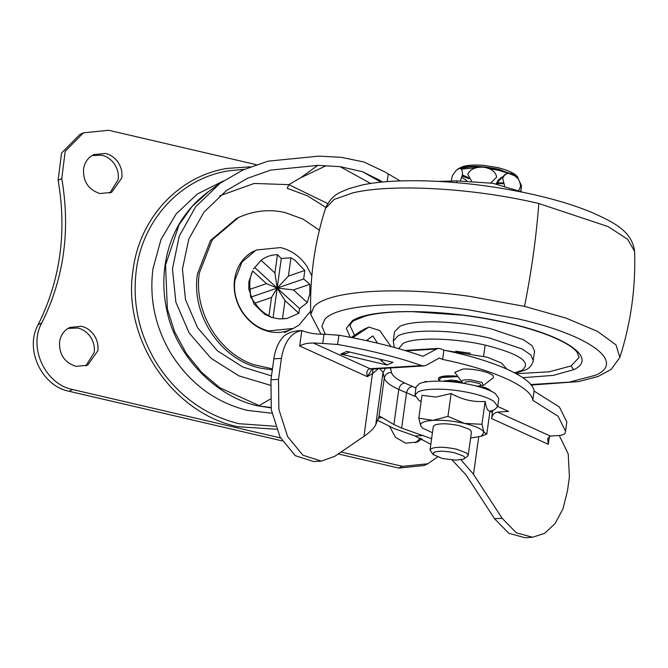 <?xml version="1.0" encoding="UTF-8"?>
<svg xmlns="http://www.w3.org/2000/svg" width="668" height="668" viewBox="0 0 668 668"><rect width="100%" height="100%" fill="white"/><g stroke="black" fill="none" stroke-linecap="round" stroke-linejoin="round"><path stroke-width="1" d="M394.362 347.469L393.243 341.056L394.529 331.796L399.773 326.427C413.15 319.463 457.004 320.64 491.247 328.873L523.428 339.736L532.087 345.673L534.575 351.226L532.989 361.914C531.469 365.797 529.048 368.452 525.708 369.897L515.387 373.245M455.735 351.201L470.397 353.23M354.558 335.227L349.965 325.617C351.209 322.836 352.696 321.108 354.432 320.423L365.304 316.098C376.36 313.083 391.907 311.597 411.956 311.63L462.799 315.204C496.199 319.571 524.714 326.26 548.345 335.261C563.157 341.156 572.71 346.759 577.01 352.078L579.131 357.413L571.09 365.939L549.163 371.792L516.255 373.713M422.067 438.776L417.408 442.007L405.685 443.193L395.473 437.281L389.686 426.551M420.539 438.041L415.538 442.767M121.818 177.955L111.614 192.376L99.891 193.553C88.435 189.662 82.982 181.487 83.542 169.037C84.343 163.743 86.731 159.552 90.714 156.454L93.737 154.617L105.46 153.431C110.111 154.567 114.011 157.114 117.159 161.055C121 166.148 122.553 171.776 121.818 177.955M91.975 155.586L101.82 155.16C106.471 156.295 110.37 158.834 113.518 162.783C117.359 167.868 118.912 173.505 118.178 179.675L109.744 193.127M97.837 350.784L87.633 365.204L75.91 366.39C64.454 362.499 59.001 354.324 59.561 341.874C60.362 336.58 62.75 332.388 66.733 329.291L69.756 327.454L81.479 326.268C86.122 327.404 90.03 329.942 93.178 333.891C97.019 338.977 98.572 344.613 97.837 350.784M67.986 328.422L77.839 327.996C82.481 329.132 86.389 331.67 89.537 335.612C93.378 340.705 94.931 346.333 94.196 352.512L85.763 365.964M437.507 457.062L427.72 463.792L402.47 466.339L341.031 452.027M427.72 463.792L424.08 465.512L398.829 468.068L338.225 453.948M83.425 132.832L79.784 134.56L61.531 153.055L58.133 180.327L61.773 178.598L65.172 151.327L83.425 132.832L108.675 130.285L256.295 164.67M58.133 180.327C67.009 232.088 60.329 280.234 38.109 324.757L41.75 323.028C63.969 278.506 70.649 230.368 61.773 178.598M280.518 437.941L72.703 389.536C45.24 384.3 28.048 347.36 41.75 323.028M282.222 440.905L69.063 391.264C41.6 386.02 24.407 349.08 38.109 324.757M310.678 311.104L299.047 325.04L293.31 328.447L268.97 330.902C247.644 326.527 231.362 302.111 235.002 279.976L242 262.015L256.186 250.024L280.527 247.569C291.29 250.241 300.024 256.387 306.729 266.006L311.831 275.792M294.588 259.91L290.939 257.806L281.286 258.483L277.445 254.667C271.342 254.767 265.881 256.637 261.071 260.286L254.775 267.592L277.178 288.083L285.002 300.592L282.472 318.878L287.065 318.452L298.846 313.25L299.581 308.583L307.288 302.571L309.86 293.736L309.827 284.292L303.689 278.982L304.783 270.465L294.588 259.91M271.717 317.459L264.662 314.286L253.999 303.982L248.788 289.069L248.905 281.721L252.621 270.966C250.049 276.661 249.197 282.756 250.091 289.252L250.667 297.193L255.134 303.072C258.666 308.666 263.276 312.883 268.97 315.73L271.717 317.459L278.715 318.836L282.472 318.878M253.314 269.045L254.775 267.592M255.134 303.072L271.509 297.452L277.178 288.083L281.286 258.483M268.97 315.73L271.509 297.452M307.288 302.571L293.452 289.912L309.827 284.292M252.621 270.966L266.457 283.624L250.091 289.252M285.002 300.592L298.846 313.25M273.07 317.684L277.178 288.083L274.907 272.945L277.445 254.667M274.907 272.945L261.071 260.286M304.783 270.465L288.409 276.093L277.178 288.083L299.581 308.583M290.939 257.806L288.409 276.093M293.452 289.912L277.178 288.083L303.689 278.982M266.457 283.624L277.178 288.083L250.667 297.193M439.619 380.927L438.291 378.764L438.609 378.071C440.496 376.209 445.589 375.516 453.906 375.975L456.586 376.209L439.845 377.178L438.291 378.764L439.619 380.927M371.976 369.103L367.35 376.668L299.665 345.974L301.819 330.543C294.229 330.727 288.259 332.597 283.908 336.163C278.656 341.448 275.299 349.013 273.847 358.85L270.941 379.816L278.506 379.349L278.857 409.325L287.624 436.596L302.88 455.217L321.3 461.12L334.76 456.319L363.976 436.346C370.431 431.895 374.372 427.938 375.792 424.481L378.906 416.89L379.9 416.273L393.903 424.564L401.635 428.071L431.603 438.701M492.708 410.428L491.581 418.569C492.399 414.795 494.37 412.64 497.485 412.081L550.34 436.054L547.66 438.592L548.319 444.295L491.581 418.569M349.598 352.044L346.099 353.631L340.83 354.107L346.826 351.393L393.001 362.306L387.006 365.02L381.094 360.728L380.159 359.267M440.579 348.754L438.55 348.404L436.555 349.005L422.953 356.32C398.696 347.853 370.682 340.822 338.91 335.227L324.03 334.175L322.744 343.435L313.334 343.01L370.072 368.744L421.667 365.58L423.971 365.914L426.142 365.304L439.293 358.015L442.6 359.426L443.886 350.166L440.579 348.754M378.372 368.711L372.711 373.387L367.35 376.668C366.239 372.026 367.149 369.379 370.072 368.744L371.951 369.103L423.971 365.914M299.665 345.974C302.98 344.003 307.531 343.018 313.334 343.01M363.976 436.346L373.053 369.037M368.435 341.072L367.575 339.728M377.529 343.168L372.827 335.862L366.365 340.613M352.671 337.774L368.845 327.086L379.8 330.568L390.964 346.558M368.845 327.086L362.849 329.8L367.717 327.712M351.176 337.482L361.722 330.426M497.71 406.47L508.59 411.404L497.485 412.081M273.847 358.85L281.412 358.39C284.301 341.799 291.089 332.514 301.802 330.551C308.416 333.157 315.822 334.367 324.03 334.175M532.563 537.247L524.99 537.715L508.724 533.264L494.545 518.727L502.111 518.268L516.289 532.805L532.563 537.247L544.587 533.373L555.058 523.603L562.949 508.916L567.491 490.721L569.42 476.827L568.226 453.99L559.258 435.469M321.3 461.12L313.735 461.58L295.306 455.685L280.051 437.064L271.291 409.785L270.941 379.816M494.545 518.727L465.947 474.781L452.119 460.018M377.445 420.264L394.062 428.53L415.028 435.987L430.818 444.32M502.111 518.268L473.52 474.313L461.02 459.826M421.667 365.58C397.41 357.113 369.396 350.082 337.624 344.488L322.744 343.435M550.34 436.054L557.671 435.603C562.038 435.302 564.502 434.501 565.053 433.19L565.537 431.194L558.097 416.248L532.788 400.324C531.569 386.981 493.518 369.721 442.6 359.426M565.537 431.194L566.815 421.934L559.375 406.987L534.074 391.064L532.788 400.324M534.074 391.064C532.855 377.721 494.804 360.461 443.886 350.166M281.412 358.39L278.506 379.349M387.006 365.02L340.83 354.107M463.6 383.357L462.406 382.655L454.791 372.377L462.991 369.037C473.837 368.377 491.464 372.485 493.293 376.092L493.351 377.729L483.223 385.545L482.02 382.405L470.865 379.892C464.46 379.507 461.388 380.159 461.655 381.846L463.442 383.332M272.319 369.863L260.403 368.118C220.924 360.019 190.764 314.812 197.494 273.813L210.453 240.547L236.731 218.352L238.601 217.467L212.332 239.662L199.373 272.928C193.319 310.745 218.244 352.754 253.848 364.736L272.461 368.853M219.705 195.808L254.232 183.449L288.826 184.644L300.667 177.772L317.784 165.372L340.054 166.641L370.74 183.508M325.842 207.381L307.338 195.757L287.24 188.318L288.826 184.644L327.712 203.548M270.164 399.188L259.142 405.601L219.83 387.757L201.711 372.452L186.305 353.455L174.665 331.854L167.376 309.017L165.539 265.121L178.982 224.882L191.883 206.729L208.508 191.624C198.788 198.688 190.48 207.23 183.583 217.25C167.342 240.138 158.842 274.398 166.925 310.737C176.068 356.553 216.891 397.235 257.614 405.81L270.949 407.497M270.34 385.252L238.935 375.875L211.021 358.265L189.161 332.981L175.868 302.195L172.469 268.895L179.249 236.163L195.615 206.838L220.098 183.232L242.96 169.964L267.96 161.188L319.07 156.112L341.398 157.339L363.893 161.998L384.71 171.818L400.107 180.919M380.743 182.23L379.115 179.926L382.497 182.055M379.115 179.926L362.54 171.726L340.054 166.641M271.484 375.884L242.826 367.041L217.434 350.817L197.536 327.662L185.453 299.506L182.447 269.029L188.793 239.052L203.932 212.173L226.46 190.522L247.594 178.247L270.657 170.115L317.784 165.372M438.534 181.387L456.954 180.894L456.703 182.681M523.52 192.434L492.817 183.282L456.954 180.894M445.514 350.508L487.306 357.221L501.651 363.141L506.778 369.053M362.54 171.726L380.117 181.621M421.099 401.735L418.903 400.299L414.953 395.03L416.064 387.006L419.162 383.833C427.069 379.716 452.979 380.409 473.22 385.277C483.29 387.665 490.629 390.388 495.23 393.46L498.821 398.487L497.702 406.511L494.604 409.684L489.961 411.296L492.441 412.39M414.953 395.03L418.051 391.857C420.848 390.555 425.09 389.711 430.785 389.335C443.535 388.676 457.304 389.995 472.101 393.302C482.179 395.69 489.51 398.412 494.12 401.485L497.702 406.511M432.43 432.739L422.66 428.13L420.823 426.101L418.819 418.16L421.984 395.322L435.97 397.068L451.125 393.536C461.939 399.623 473.27 402.261 485.118 401.451C486.262 408.14 487.882 411.371 489.986 411.154L486.813 434L481.277 436.262L470.623 438.041M433.165 454.549L430.033 449.973L433.29 426.518L434.718 425.048C440.187 423.203 448.504 423.42 459.667 425.716L469.829 429.499L471.483 431.812L468.226 455.267L467.45 456.361L463.425 459.133L456.027 460.177L442.634 458.582L433.165 454.549L433.983 452.278C438.542 450.733 445.472 450.925 454.774 452.837L463.241 455.985C465.02 457.254 465.087 458.306 463.425 459.133M430.033 449.973L431.47 448.504C436.939 446.658 445.255 446.875 456.411 449.172L466.573 452.954L468.226 455.267M503.396 183.475L496.416 183.408M468.844 178.423L462.348 175.559M461.388 169.163L478.288 167.509M487.857 168.369L498.512 170.298L508.674 173.379M460.862 168.837L461.179 168.678C469.379 165.906 481.853 166.24 498.595 169.68L511.028 173.763M468.335 177.596L462.456 174.958M503.179 182.873L496.633 182.798M439.586 381.127L439.886 378.981L441.314 377.52L456.837 376.627M457.496 169.396L459.233 168.286C468.168 165.372 481.57 165.756 499.43 169.438L517.642 177.062L518.552 179.224M503.48 183.683L496.374 183.525M469.095 178.74L462.231 176.076M481.152 387.39L484.559 387.281L488.65 389.152L491.59 391.373M456.236 381.186C451.351 379.758 459.15 380.852 460.745 382.23L462.331 383.156M443.143 381.211L450.908 380.109L455.317 380.535M423.353 382.455L425.808 381.47L426.66 381.846M418.819 418.16L432.956 420.356L447.952 416.373L451.125 393.536M447.952 416.373L464.527 423.42L481.954 424.289L485.118 401.451M481.954 424.289L483.958 432.229L486.813 434M422.66 428.13L420.823 426.101C419.621 422.961 423.671 421.049 432.956 420.356C442.725 419.88 453.255 420.898 464.527 423.42C475.491 426.084 481.97 429.015 483.958 432.229L481.277 436.262M518.785 190.246L520.531 186.597C520.113 174.415 506.302 168.152 502.728 178.49L504.599 185.754M490.738 182.94L496.641 177.145C495.055 165.497 472.485 163.318 467.717 174.298L471.483 180.861M460.402 180.727L462.506 174.624C462.423 169.163 460.995 167.292 458.231 169.021L456.144 170.407L452.37 175.659L451.242 181.045M520.255 182.857L521.491 185.863L520.756 191.09M461.889 177.321L466.773 180.694M393.243 341.056L397.836 336.012C410.511 328.714 455.142 329.75 489.961 338.133L522.142 348.988L530.801 354.933L533.289 360.486M310.77 314.478C309.551 278.255 314.461 242.893 325.5 208.374L334.117 199.456L353.096 192.802C392.525 183.408 474.138 188.109 538.809 203.506L608.072 226.577L627.628 239.261L634.6 251.268C635.827 287.49 630.918 322.853 619.879 357.372L615.98 344.855L597.367 331.303L565.863 318.051L524.53 306.387L469.729 296.35C396.867 286.013 327.211 290.689 313.927 306.804L310.779 314.478L321.016 334.234M325.241 334.125L321.909 326.326L324.807 319.329C337.014 304.516 401.009 300.224 467.967 309.718L518.318 318.937C589.326 334.952 626.384 361.931 595.614 375.224L569.437 382.113L530.776 384.551M354.432 320.423L352.312 320.774C371.366 307.522 448.729 308.791 509.024 323.337C567.341 336.497 598.152 358.607 573.62 369.705L553.171 375.408L522.777 377.679M571.09 365.939L573.62 369.705M350.257 337.307L346.341 328.355L352.312 320.774M398.712 348.679L402.929 343.519C414.452 336.897 455.025 337.833 486.68 345.456C520.405 354.265 532.145 362.565 521.892 370.364L514.61 372.827M538.809 203.506C536.312 236.731 531.553 271.024 524.53 306.387M244.413 169.313L228.606 170.833C181.078 178.189 142.702 219.463 136.322 270.089C132.214 302.604 138.785 333.349 156.045 362.323C176.377 394.471 203.957 414.92 238.777 423.679L275.408 426.276M223.204 181.053L197.386 193.996L176.152 213.935L160.996 239.478L152.955 268.853C149.164 298.813 155.218 327.153 171.125 353.856C189.871 383.482 215.288 402.336 247.377 410.402L271.901 413.225M276.494 429.232L237.758 426.702C172.06 413.225 121.885 338 133.091 269.788C139.604 218.069 178.807 175.901 227.362 168.386L250.308 166.858M398.829 468.068L402.47 466.339M69.063 391.264L72.703 389.536M476.743 386.146L477.77 386.112C481.361 385.745 481.853 384.868 479.24 383.49L471.357 381.712C466.823 381.436 464.652 381.896 464.836 383.09L465.379 383.666M381.094 360.728L382.889 359.918M436.555 349.005L406.194 350.867M415.129 396.416L398.771 389.469C390.087 385.494 385.261 381.67 384.3 377.979L383.006 372.468L385.536 368.268M375.792 424.481L383.006 372.468L379.908 368.619M390.446 367.968L391.515 372.544C392.392 375.892 396.775 379.374 404.666 382.981L415.93 387.991M378.906 416.89L384.3 377.979C385.202 374.272 387.607 372.46 391.515 372.544M393.903 424.564L398.771 389.469C399.589 385.695 401.551 383.541 404.666 382.981M401.635 428.071L406.503 392.976C407.321 389.21 409.292 387.048 412.406 386.488M549.438 436.254L548.319 444.295M430.242 443.886L430.885 443.853M415.028 435.987L423.186 435.486M378.355 417.959L382.58 417.7M338.91 335.227L337.624 344.488M478.689 437.064L473.52 474.313M388.233 173.989L387.173 181.646M326.151 165.706L300.667 177.772M511.721 173.329L518.143 178.665M458.348 168.971L464.953 166.833M517.241 176.861L512.231 174.173M505.183 174.298L496.04 183.875M444.796 380.676L460.745 382.23M481.995 387.173L490.738 390.964M425.892 381.962L426.593 381.795M325.5 208.374C328.873 200.342 334.276 194.764 341.699 191.666L348.838 188.685L360.277 185.453C392.183 177.721 455.626 179.6 511.387 190.079C543.042 195.908 569.829 203.339 591.748 212.366C611.804 221.517 631.903 230.301 634.6 251.268M531.185 385.06L578.597 381.587L597.96 376.543L611.22 369.371L619.879 357.372M284.535 332.597L293.31 328.447M287.065 318.452L278.715 318.836M477.695 386.396L483.223 385.545M404.866 350.466L438.55 348.404M319.362 230.184L303.047 219.137L285.411 212.666C269.78 208.934 254.174 210.529 238.601 217.467M291.54 329.282C282.647 333.198 273.638 333.499 264.52 330.184C255.535 327.036 247.886 320.69 241.574 311.146C226.945 287.04 235.42 259.702 254.416 250.867M270.999 407.872L257.664 405.827M208.508 191.624L220.098 183.232M485.143 345.097L483.607 356.169M517.642 177.062C515.445 173.68 508.916 170.54 498.036 167.626L483.54 165.33C472.602 164.553 464.953 165.297 460.586 167.551L458.365 168.745M501.994 177.095L498.178 180.068L496.257 183.917M427.244 381.762L425.992 381.47M482.906 387.056L480.526 387.206M520.915 191.165L521.491 185.863"/></g></svg>
